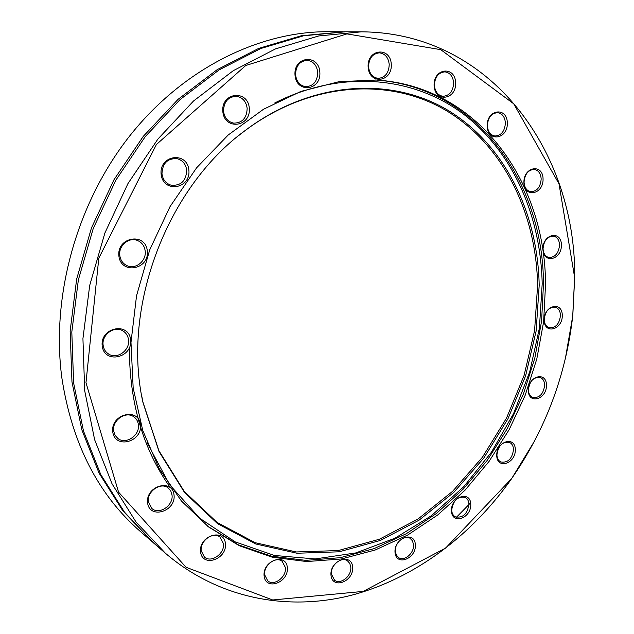 <?xml version="1.0" encoding="UTF-8"?>
<svg xmlns="http://www.w3.org/2000/svg" width="634" height="634" viewBox="0 0 634 634"><rect width="100%" height="100%" fill="white"/><g stroke="black" fill="none" stroke-linecap="round" stroke-linejoin="round"><path stroke-width="0.95" d="M319.853 72.252C321.279 90.733 296.308 93.753 294.992 74.978C293.574 56.109 318.847 53.621 319.853 72.252M391.281 64.406C392.359 82.277 369.099 85.099 368.124 66.95C367.062 48.715 390.584 46.393 391.281 64.406M455.656 82.84C456.432 99.974 434.773 102.882 434.1 85.495C433.339 68.028 455.22 65.579 455.656 82.84M507.351 122.98C507.897 139.329 487.601 142.563 487.158 125.968C486.619 109.302 507.121 106.488 507.351 122.98M543.069 179.018C543.473 194.638 524.207 198.347 523.914 182.497C523.525 166.583 542.973 163.255 543.069 179.018M249.297 108.248C251.072 127.109 224.491 130.675 222.819 111.513C221.044 92.247 247.965 89.228 249.297 108.248M188.869 170.134C190.945 189.059 163.104 193.489 161.131 174.239C159.047 154.894 187.252 151.027 188.869 170.134M561.415 245.009C561.74 260.011 543.156 264.291 542.934 249.075C542.625 233.819 561.383 229.88 561.415 245.009M147.31 250.89C149.584 269.561 121.07 275.037 118.891 256.049C116.608 236.965 145.511 232.028 147.31 250.89M562.295 315.415C562.612 329.91 544.344 334.823 544.13 320.115C543.829 305.358 562.263 300.77 562.295 315.415M546.476 385.155C546.849 399.317 528.534 404.896 528.273 390.52C527.916 376.113 546.397 370.842 546.476 385.155M130.62 339.753C132.942 357.877 104.444 364.439 102.217 345.998C99.879 327.477 128.757 321.422 130.62 339.753M140.447 424.645C142.682 442.033 114.889 449.506 112.749 431.817C110.506 414.05 138.664 407.036 140.447 424.645M174.033 494.988C176.062 511.567 149.497 519.65 147.579 502.786C145.543 485.858 172.432 478.194 174.033 494.988M225.435 543.695C227.178 559.481 202.167 567.842 200.534 551.778C198.783 535.667 224.087 527.694 225.435 543.695M287.345 567.692C288.779 582.789 265.408 591.094 264.085 575.735C262.65 560.329 286.283 552.38 287.345 567.692M352.67 567.248C353.804 581.806 331.978 589.794 330.956 574.99C329.831 560.147 351.878 552.483 352.67 567.248M415.381 544.868C416.245 559.069 395.759 566.566 394.998 552.143C394.142 537.687 414.834 530.492 415.381 544.868M515.331 449.577C515.807 463.573 497.104 469.826 496.731 455.616C496.264 441.367 515.141 435.423 515.331 449.577M470.769 504.26C471.411 518.263 451.979 525.166 451.44 510.941C450.798 496.684 470.42 490.082 470.769 504.26M574.634 277.446L559.014 183.868L513.722 103.81L440.741 49.658L346.941 33.895L245.762 65.5L156.392 144.52L98.809 258.141L85.978 382.706L118.566 492.15L186.063 567.287L272.699 599.978L363.171 591.411L445.575 548.117L511.654 478.567C545.565 429.48 565.924 375.304 572.724 316.033L574.634 277.446M545.533 284.42L543.623 321.834L536.792 359.002L525.237 395.156L509.221 429.543L489.052 461.441L465.094 490.13L437.785 514.903L407.63 535.08L375.241 549.987L341.322 558.99L306.697 561.55L272.311 557.215L239.208 545.692L208.531 526.909L181.467 501.066L159.189 468.661L142.785 430.557L133.172 387.976L130.984 342.455L136.54 295.769L149.727 249.844L170.047 206.589L196.611 167.804L228.232 134.979L263.506 109.262L300.936 91.391L339.039 81.675L376.43 80.043C478.797 86.343 545.43 182.465 545.533 284.42M239.224 135.161L244.692 130.897C311.754 80.502 392.137 77.158 448.309 111.853C504.616 146.961 536.198 214.316 537.616 285.181L534.589 330.655L524.072 375.471L506.503 418.131L482.45 457.209L452.621 491.318L417.893 519.103L379.338 539.257L338.271 550.558L296.276 551.96L255.193 542.704L217.113 522.448L184.264 491.437L158.865 450.647L142.872 401.893L141.572 395.077M539.193 285.363L536.142 331.003L525.578 375.978L507.953 418.797L483.821 458.025L453.889 492.277L419.05 520.181L380.368 540.43L339.158 551.802L297.013 553.236L255.779 543.98L217.549 523.66L184.573 492.539L159.063 451.598L143.007 402.638C121.546 307.752 166.655 187.696 245.287 130.422C312.633 79.805 393.326 76.492 449.672 111.346C506.154 146.62 537.79 214.237 539.193 285.363M534.343 441.359L511.503 478.836C471.641 535.294 414.921 578.43 351.537 595.223C288.28 611.39 219.095 599.178 165.458 553.284L136.08 522.091L112.083 483.908L94.624 439.671L84.687 390.687L82.935 338.611L89.711 285.355L104.895 232.995L127.949 183.591L157.921 139.052L193.521 101.004L233.264 70.691L275.528 48.889L318.728 35.956L361.38 31.827C492.103 32.603 575.791 153.111 574.705 277.003L572.787 315.724L565.298 358.979M470.626 502.778L455.386 518.366M165.458 553.284L153.547 542.95L124.51 512.169L100.79 474.581L83.514 431.112L73.631 383.047L71.808 332.002L78.37 279.856L93.206 228.605L115.792 180.27L145.194 136.698L180.175 99.483L219.261 69.811L260.891 48.477L303.496 35.813L345.617 31.771L361.38 31.827M152.659 542.165L122.774 510.679L99.094 473.178L81.841 429.828L71.967 381.898L70.144 331.011L76.666 279.023L91.454 227.947L113.962 179.771L143.284 136.35L178.17 99.253L217.161 69.685L258.688 48.414L301.205 35.789L344.428 31.763M343.24 31.755L328.174 31.7C259.48 31.359 183.575 68.306 130.081 135.47C76.793 202.721 50.886 296.094 61.87 377.975C72.007 443.594 98.175 494.782 140.383 531.514L151.756 541.396M541.174 179.057C540.81 173.613 538.591 170.403 534.502 169.436C528.273 169.714 524.786 173.962 524.056 182.164C524.437 187.521 526.608 190.707 530.587 191.714C536.879 191.539 540.406 187.323 541.174 179.057M559.56 245.033C559.291 240.151 557.357 237.187 553.767 236.141C547.491 236.165 543.917 240.341 543.053 248.663C543.338 253.465 545.232 256.405 548.719 257.483C555.051 257.555 558.657 253.402 559.56 245.033M453.651 82.927C453.001 76.349 450.069 72.656 444.862 71.856C438.356 72.545 434.876 77.023 434.401 85.297C435.067 91.756 437.928 95.425 442.984 96.297C449.577 95.742 453.136 91.288 453.651 82.927M505.401 123.044C504.91 117.013 502.35 113.557 497.714 112.678C491.405 113.177 487.958 117.528 487.364 125.714C487.871 131.642 490.375 135.074 494.877 136.009C501.256 135.621 504.759 131.301 505.401 123.044M317.753 72.347C316.794 65.199 313.267 61.197 307.165 60.333C299.708 61.086 295.832 65.904 295.555 74.78C296.514 81.754 299.937 85.725 305.802 86.7C313.426 86.153 317.412 81.366 317.753 72.347M389.228 64.502C388.404 57.504 385.123 53.621 379.386 52.844C372.515 53.644 368.901 58.28 368.544 66.776C369.384 73.623 372.57 77.475 378.126 78.347C385.115 77.713 388.816 73.1 389.228 64.502M186.721 170.197C185.81 164.032 182.568 160.172 176.997 158.635C167.424 158.286 162.407 163.366 161.963 173.859C162.867 179.787 165.942 183.575 171.196 185.231C180.991 185.905 186.166 180.896 186.721 170.197M247.165 108.335C246.158 101.44 242.608 97.43 236.506 96.305C228.137 96.733 223.81 101.709 223.525 111.243C224.523 117.924 227.939 121.894 233.764 123.147C242.331 122.98 246.8 118.043 247.165 108.335M128.504 339.745C127.933 335.648 125.936 332.612 122.505 330.647C114.033 325.527 101.432 334.99 103.144 345.316C103.707 349.199 105.561 352.124 108.723 354.089C117.227 359.684 130.192 350.19 128.504 339.745M145.178 250.913C144.433 245.794 141.786 242.291 137.253 240.405C128.765 236.862 118.312 245.849 119.802 255.518C120.531 260.4 123.012 263.815 127.236 265.757C135.811 269.759 146.636 260.74 145.178 250.913M172.004 494.916L170.792 490.978L168.224 487.982C160.838 481.658 146.676 491.477 148.388 501.874L151.906 508.539C159.3 515.22 173.684 505.361 172.004 494.916M138.37 424.598C137.927 421.238 136.397 418.638 133.782 416.792C125.786 410.689 111.846 420.421 113.645 430.993L115.031 435.257L117.9 438.498C125.904 445.02 140.13 435.257 138.37 424.598M285.427 567.589L282.162 561.304C275.782 555.931 263.379 565.393 264.647 574.769L267.754 580.879C274.142 586.482 286.663 576.988 285.427 567.589M223.461 543.607L220.069 537.141C213.23 531.149 199.71 540.873 201.224 550.819L204.41 557.064C211.257 563.341 224.935 553.585 223.461 543.607M413.534 544.788L412.528 540.921L410.087 538.298C404.397 534.375 394.53 542.989 395.331 551.279L396.321 555.051L398.659 557.643C404.381 561.724 414.303 553.086 413.534 544.788M350.792 567.153L349.802 563.46L347.495 560.836C341.496 556.192 330.377 565.259 331.4 574.063L334.562 580.229C340.585 585.063 351.783 575.973 350.792 567.153M513.524 449.53C513.342 445.987 511.995 443.602 509.482 442.366C502.413 441.462 498.229 445.647 496.913 454.919C497.104 458.39 498.411 460.744 500.844 461.988C507.945 462.994 512.169 458.842 513.524 449.53M468.946 504.189C468.764 500.963 467.527 498.704 465.253 497.421C457.693 496.105 453.175 500.353 451.685 510.156C451.884 513.31 453.072 515.537 455.275 516.821C462.86 518.24 467.424 514.031 468.946 504.189M560.472 315.407C560.258 311.04 558.562 308.298 555.4 307.181C548.973 306.927 545.256 311.072 544.241 319.607C544.471 323.903 546.128 326.621 549.202 327.754C555.677 328.103 559.434 323.982 560.472 315.407M544.669 385.123C544.487 381.2 542.981 378.656 540.176 377.476C533.487 376.921 529.564 381.066 528.407 389.918C528.605 393.769 530.064 396.29 532.798 397.478C539.518 398.128 543.481 394.015 544.669 385.123M274.784 102.946C342.376 68.789 414.525 76.841 464.143 114.635C513.754 152.937 540.873 217.002 542.189 283.945L539.407 328.127L529.747 371.762L513.58 413.566L491.366 452.304L463.7 486.769L431.279 515.791L394.982 538.203L355.856 552.919L315.161 558.942L274.403 555.455L235.301 541.935L199.742 518.247L169.706 484.828L147.112 442.738M375.455 79.987C477.172 86.818 543.298 182.465 543.473 283.881L541.587 321.153L534.803 358.178L523.319 394.197L507.39 428.457L487.332 460.252L463.486 488.854L436.311 513.572L406.291 533.725L374.036 548.64L340.244 557.698L305.739 560.361L271.447 556.176L238.408 544.852L207.754 526.307M170.419 487.728C143.133 449.506 129.447 402.883 129.36 347.852M142.872 401.893L143.007 402.638M244.692 130.897L245.287 130.422"/></g></svg>
